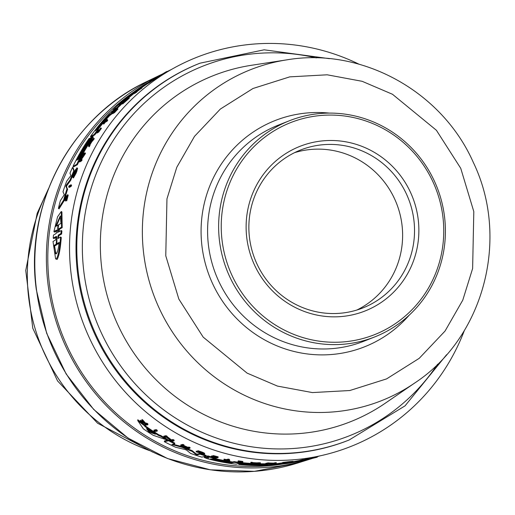 <?xml version="1.0" encoding="UTF-8"?>
<svg xmlns="http://www.w3.org/2000/svg" width="515" height="515" viewBox="0 0 515 515"><rect width="100%" height="100%" fill="white"/><g stroke="black" fill="none" stroke-linecap="round" stroke-linejoin="round"><path stroke-width="0.77" d="M149.801 450.696A182.98 177.849 -111.6 0 1 44.522 353.605A182.98 177.849 -111.6 0 1 47.341 191.773M312.528 458.369A206.624 200.831 -111.6 0 1 310.365 459.058A206.624 200.831 -111.6 0 1 65.804 346.601A206.624 200.831 -111.6 0 1 158.704 75.802A206.624 200.831 -111.6 0 1 161.781 74.347M123.51 101.867L121.54 103.425M118.907 104.732L121.398 103.322L121.997 103.76A206.998 201.191 68.4 0 0 117.362 108.202L115.682 109.148M113.673 110.281L113.023 109.882A207.036 201.23 -111.6 0 1 121.649 101.835L134.138 91.734A207.036 201.23 -111.6 0 1 144.2 84.724L147.914 82.593A207.725 201.899 68.4 0 0 142.346 86.359L139.88 87.775L140.338 88.11M148.011 83.398A206.998 201.191 68.4 0 0 142.964 86.81L141.67 87.556M133.99 93.492A206.998 201.191 68.4 0 0 128.776 97.753M112.302 113.397A206.998 201.191 68.4 0 0 111.742 114.002L109.495 115.746A206.753 200.959 68.4 0 0 98.082 129.349M109.495 115.746L108.91 115.315A207.481 201.668 68.4 0 0 96.672 130.012L97.985 129.278L98.571 129.703A206.998 201.191 68.4 0 0 97.11 131.666M96.318 132.741A206.998 201.191 68.4 0 0 94.799 134.866L91.046 136.971L90.46 136.546A207.036 201.23 -111.6 0 1 109.129 113.854L112.508 110.719L111.562 112.283M154.107 78.782L154.075 78.763A207.951 202.118 -111.6 0 1 155.118 78.126L157.043 77.012L157.687 77.475A207.584 201.764 68.4 0 0 156.644 78.106L150.959 81.621M156.393 78.254L155.755 77.791L148.996 82.02L150.399 81.216L151.024 81.673A207.584 201.764 68.4 0 0 150.013 82.342L148.082 83.449L147.457 82.992L154.075 78.763M93.685 138.207L94.271 138.632A207.597 201.777 68.4 0 0 93.498 139.81L91.947 141.567A207.481 201.661 68.4 0 0 90.086 144.554L89.9 145.584A207.597 201.777 68.4 0 0 89.179 146.801L88.593 146.376L89.14 143.35L93.685 138.207A208.324 202.485 -111.6 0 0 92.919 139.385L91.361 141.142L91.947 141.567M83.018 155.369L82.439 154.944A207.97 202.138 68.4 0 1 82.979 153.946L84.93 152.852L85.516 153.277A207.597 201.777 68.4 0 0 84.975 154.275L81.447 159.45M84.724 154.416L84.138 153.991L80.115 160.197L81.525 159.405L82.117 159.83A207.597 201.777 68.4 0 0 81.608 160.867L79.658 161.961L79.065 161.536L83.81 154.172L82.439 154.944M70.993 184.756L71.598 185.194A207.597 201.777 68.4 0 0 71.225 186.314L69.28 187.421L68.675 186.977A207.97 202.138 -111.6 0 1 69.049 185.864L70.993 184.756A208.324 202.485 -111.6 0 0 70.613 185.876L71.225 186.314M92.694 136.63L93.279 137.054A206.998 201.191 68.4 0 0 77.347 164.742L73.6 166.854L73.008 166.422A207.036 201.23 -111.6 0 1 88.941 138.735L89.932 138.174A207.217 201.41 68.4 0 0 76.799 160.191L77.353 159.882A207.32 201.507 -111.6 0 1 90.486 137.865L91.367 137.376A207.481 201.661 68.4 0 0 78.235 159.386L78.673 159.135A207.564 201.745 -111.6 0 1 91.805 137.125L92.694 136.63A207.725 201.899 68.4 0 0 76.754 164.311L73.008 166.422M66.454 186.784L67.594 189.263A206.998 201.191 68.4 0 0 64.311 200.451L59.045 208.878L58.42 208.421A207.036 201.23 -111.6 0 1 60.364 200.67L64.298 194.709L62.985 191.78A207.036 201.23 -111.6 0 1 66.718 181.138L70.903 175.615L69.963 173.149A207.036 201.23 -111.6 0 1 72.551 167.388L73.78 170.871A207.725 201.899 68.4 0 0 70.149 179.838L66.319 185.007L66.924 185.445L66.454 186.784L65.856 186.346L66.989 188.825A207.725 201.899 -111.6 0 0 63.693 200L64.311 200.451M72.551 167.388L73.143 167.819L74.372 171.302A206.998 201.191 68.4 0 0 70.748 180.269L66.924 185.445M58.446 232.117L61.234 230.508L61.903 230.99L61.62 234.003L58.89 235.619L58.465 237.615M57.899 238.567L60.603 237.003L61.279 237.492C60.345 249.176 58.955 256.489 57.094 259.431L55.601 258.858L53.019 241.49L55.665 239.919L55.987 236.482M56.605 236.964L53.869 238.58L53.2 238.091L53.476 235.072L56.212 233.462L56.573 230.076L53.914 231.634L57.583 216.776L61.285 211.504L61.53 227.173L58.871 228.731L59.528 229.207L59.025 231.409M57.236 230.553L54.571 232.117L53.914 231.634M61.285 211.504L61.916 211.961L62.193 227.649L59.528 229.207M65.695 201.056L64.987 200.605L66.261 195.661L66.763 196.028M67.6 194.683L68.212 195.134L66.738 200.844L66.113 200.393L66.326 199.357C67.401 196.402 67.523 195.539 66.686 196.762L65.07 200.605M75.621 171.888L75.222 171.598A208.15 202.311 -111.6 0 1 76.844 167.845L77.591 168.257L76.735 171.611A207.597 201.777 68.4 0 0 75.982 173.433L73.445 177.945L72.847 177.508C72.39 176.548 73.362 173.787 75.769 169.235L76.123 169.487M138.812 89.275L138.715 89.204A207.97 202.138 -111.6 0 1 139.668 88.496L141.509 87.441L142.121 87.885A207.584 201.764 68.4 0 0 141.168 88.599L140.26 89.121A207.416 201.597 68.4 0 0 136.823 91.754M140.26 89.121L139.642 88.67A208.137 202.305 68.4 0 0 135.432 91.928L136.346 91.406L136.958 91.85A207.584 201.764 68.4 0 0 136.037 92.584L134.19 93.633L133.578 93.189A207.97 202.138 -111.6 0 1 134.499 92.455L135.323 91.985A208.118 202.286 -111.6 0 1 139.533 88.735L138.715 89.204M117.381 108.581L117.974 109.006A207.584 201.764 68.4 0 0 114.536 112.631L112.682 113.673L112.096 113.242A207.97 202.138 -111.6 0 1 115.527 109.624L115.682 109.534A207.996 202.163 -111.6 0 0 112.959 112.392L113.512 112.083A208.099 202.266 68.4 0 1 116.236 109.225L116.461 109.096A208.137 202.305 -111.6 0 0 113.744 111.955L114.497 111.53A208.279 202.44 68.4 0 1 117.214 108.671L117.381 108.581A208.311 202.466 68.4 0 0 113.95 112.199L112.096 113.242M122.731 102.858L128.724 97.715L129.329 98.153L122.686 103.953L121.978 103.554L127.16 98.629L127.443 98.835M107.139 119.969L107.725 120.394A207.584 201.764 68.4 0 0 106.998 121.27L105.298 122.222A207.268 201.462 68.4 0 0 103.811 124.051L103.071 123.709A207.97 202.138 -111.6 0 1 106.695 119.332L106.85 119.242A207.996 202.163 68.4 0 0 105.44 120.922L107.139 119.969A208.311 202.466 68.4 0 0 106.412 120.845L104.712 121.797A207.996 202.163 68.4 0 0 103.225 123.626L103.811 124.051M106.85 119.242L107.435 119.673A207.268 201.462 68.4 0 0 107.165 119.989M100.85 127.926L101.436 128.351A207.584 201.764 68.4 0 0 98.7 132.078L96.839 133.121L96.26 132.696A207.97 202.138 -111.6 0 1 96.929 131.763L98.603 130.823A208.272 202.434 68.4 0 1 100.663 128.029L100.85 127.926A208.311 202.466 -111.6 0 0 98.114 131.66L98.7 132.078M285.51 463.59A205.17 199.421 -111.6 0 1 67.085 346.009A205.17 199.421 -111.6 0 1 134.055 91.805M464.382 330.437A209.277 203.412 -111.6 0 1 322.635 455.279A209.277 203.412 -111.6 0 1 89.192 337.512A209.277 203.412 -111.6 0 1 170.24 70.162A209.277 203.412 -111.6 0 1 359.032 64.208M303.206 460.326L300.992 460.841A207.97 202.138 -111.6 0 1 299.852 461.054L299.91 460.301L302.125 459.786A207.597 201.777 68.4 0 0 303.264 459.58L303.206 460.326A208.324 202.485 -111.6 0 1 302.06 460.532L302.125 459.786M250.837 462.953L250.895 462.232A207.597 201.777 68.4 0 0 252.292 462.341L253.168 462.637A207.481 201.661 68.4 0 0 256.663 462.843L259.051 462.734A207.597 201.777 68.4 0 0 260.455 462.785L260.397 463.506L253.406 463.822L250.837 462.953A208.324 202.485 68.4 0 0 252.234 463.062L253.11 463.358A208.202 202.369 68.4 0 0 256.605 463.564L259 463.455A208.324 202.485 68.4 0 0 260.397 463.506M268.682 462.959L273.562 463.12L275.165 462.74A207.597 201.777 68.4 0 0 276.304 462.689L276.246 463.416A208.324 202.485 -111.6 0 1 275.107 463.468L275.165 462.74M276.246 463.416L274.038 463.944L268.257 463.777L266.699 464.144A207.97 202.138 -111.6 0 1 265.579 464.157L265.631 463.429L267.845 462.901A207.597 201.777 68.4 0 0 268.972 462.895L268.624 463.687L273.504 463.848L275.107 463.468M286.874 462.702L286.643 462.818A208.15 202.311 -111.6 0 1 282.619 463.197L282.677 462.464L287.943 461.807A207.597 201.777 68.4 0 0 289.874 461.594L292.951 461.324M274.765 463.976L281.911 462.921A206.998 201.191 68.4 0 0 282.651 462.85M292.559 461.839L299.904 460.391M303.251 459.715A206.998 201.191 68.4 0 0 307.809 458.717L322.635 455.279M265.373 465.064L265.985 465.051A207.32 201.507 -111.6 0 1 240.524 464.073L240.576 463.352L241.58 463.114A206.753 200.959 68.4 0 0 242.063 463.159M266.989 464.704L267.485 464.691A207.564 201.745 -111.6 0 1 242.018 463.712L242.076 462.991L243.08 462.753A206.998 201.191 68.4 0 0 252.376 463.487M256.798 463.687A206.998 201.191 68.4 0 0 265.605 463.783M274.785 463.764L274.753 464.189L270.497 465.206A207.036 201.23 -111.6 0 1 238.773 464.491L238.831 463.77L239.951 463.5A206.489 200.702 68.4 0 0 240.563 463.564M153.927 430.913L153.991 430.109L156.2 429.619A207.584 201.764 68.4 0 0 157.268 430.315L157.204 431.119L154.996 431.609A207.951 202.118 -111.6 0 1 153.927 430.913L156.135 430.431L156.2 429.619M238.001 461.601L238.265 460.835A207.584 201.764 68.4 0 0 242.848 461.446L242.79 462.167A208.311 202.466 -111.6 0 1 238.207 461.556L238.001 461.601A208.272 202.434 68.4 0 0 241.438 462.077L239.539 462.528L239.597 461.833M224.012 459.18L224.186 459.135A207.268 201.462 68.4 0 0 226.343 459.573L228.267 459.116A207.584 201.764 68.4 0 0 229.387 459.335L229.33 460.056L227.405 460.519A207.996 202.163 68.4 0 0 229.716 460.944L229.542 460.989A207.97 202.138 -111.6 0 1 223.954 459.901L224.012 459.18M229.117 460.107A207.268 201.462 68.4 0 0 229.774 460.223L229.716 460.944M203.663 453.857L197.734 451.43C202.176 452.743 204.436 453.683 204.532 454.243L196.17 451.867L196.228 451.121L202.15 453.02M197.734 451.43L197.792 450.683C202.234 452.003 204.5 452.943 204.59 453.503M145.011 423.884L144.953 424.611L145.758 424.437A208.099 202.266 -111.6 0 1 144.902 423.806L141.31 421.888A207.97 202.138 -111.6 0 1 140.292 421.103L140.357 420.259L143.221 421.824M140.292 421.103L144.644 423.452L141.928 420.298L141.992 419.448A207.584 201.764 68.4 0 0 143.035 420.259L145.365 422.957L147.116 423.324A207.584 201.764 68.4 0 0 147.921 423.916L147.857 424.746L145.758 425.197A207.97 202.138 -111.6 0 1 144.953 424.611M213.068 456.329L213.313 455.55A207.584 201.764 68.4 0 0 218.154 456.837L218.096 457.565L215.997 458.067A207.97 202.138 -111.6 0 1 211.15 456.786L211.324 456.741A207.996 202.163 68.4 0 0 215.154 457.771L215.785 457.616A208.099 202.266 -111.6 0 1 211.955 456.593L212.212 456.528A208.137 202.305 68.4 0 0 216.043 457.558L216.899 457.352A208.279 202.44 -111.6 0 1 213.068 456.329L213.249 456.284A208.311 202.466 68.4 0 0 218.096 457.565M211.15 456.786L211.382 456.013A207.268 201.462 68.4 0 0 211.987 456.181M211.955 456.593L212.27 455.801A207.416 201.597 68.4 0 0 213.088 456.026M186.823 447.702L186.778 448.295L187.711 448.082A208.118 202.286 -111.6 0 1 182.78 445.926L181.84 446.144A207.97 202.138 -111.6 0 1 180.746 445.642L180.804 444.883L182.909 444.4A207.584 201.764 68.4 0 0 184.003 444.896L183.945 445.655A208.311 202.466 -111.6 0 1 182.851 445.16L182.909 444.4M183.952 445.584A207.416 201.597 68.4 0 0 187.898 447.297L188.941 447.052A207.584 201.764 68.4 0 0 190.041 447.516L189.977 448.262L187.878 448.758A207.97 202.138 -111.6 0 1 186.778 448.295M166.821 436.347L171.431 439.894L173.034 439.527A207.584 201.764 68.4 0 0 174.122 440.1L174.064 440.872L171.849 441.381L166.39 437.216L164.839 437.57A207.951 202.118 -111.6 0 1 163.764 436.952L165.972 436.456A208.311 202.466 68.4 0 0 167.047 437.068L171.373 440.673L172.969 440.306A208.311 202.466 68.4 0 0 174.064 440.872M163.764 436.952L163.822 436.166L166.036 435.664A207.584 201.764 68.4 0 0 167.111 436.282L167.047 437.068M159.103 434.937L160.783 435.523A206.998 201.191 68.4 0 0 167.51 439.334L167.446 440.113A207.725 201.899 -111.6 0 1 160.719 436.314L159.038 435.729L159.103 434.937A206.914 201.114 68.4 0 1 145.082 425.725L145.018 426.549A207.642 201.822 68.4 0 0 159.038 435.729M167.446 440.113L153.251 435.323A207.036 201.23 -111.6 0 1 143.312 428.802L137.73 420.601L137.795 419.751A206.998 201.191 68.4 0 0 144.425 424.772L145.082 425.725M206.888 456.129L206.67 456.94L206.727 456.213L207.873 455.897A206.998 201.191 68.4 0 0 213.982 457.558L213.925 458.286A206.753 200.959 68.4 0 0 232.619 461.981L234.106 461.62A206.998 201.191 68.4 0 0 239.559 462.354M240.428 462.644L240.383 463.185L236.134 464.202A207.036 201.23 -111.6 0 1 207.23 458.659L204.288 457.507L204.436 456.708L205.71 456.651M172.905 444.265L182.522 446.692A206.998 201.191 68.4 0 0 192.179 450.651L195.925 453.721L197.174 454.108L199.994 453.438A206.998 201.191 68.4 0 0 206.161 455.389L206.103 456.123A207.725 201.899 -111.6 0 1 199.936 454.179L199.994 453.438M206.103 456.123L201.854 457.133A207.036 201.23 -111.6 0 1 190.563 453.393L186.597 450.129L185.11 449.518L175.538 447.232A207.036 201.23 -111.6 0 1 164.394 441.716L164.452 440.943L168.701 439.971A206.998 201.191 68.4 0 0 174.778 443.08L174.714 443.853L171.901 444.497L182.465 447.445A207.725 201.899 68.4 0 0 192.121 451.391L195.867 454.462L195.925 453.721M197.174 454.108L197.11 454.842L199.936 454.179M310.352 458.131L310.288 458.891L311.453 458.62M289.874 461.594L289.816 462.328L292.887 462.064L283.05 463.159M286.868 462.766A208.182 202.35 68.4 0 1 284.557 462.991L291.316 462.277L284.486 463.03M75.699 171.688L75.415 171.489A208.182 202.35 68.4 0 1 76.342 169.326L73.317 176.014M66.113 200.393L67.6 194.689L65.341 199.447M207.873 455.897L207.815 456.625L206.83 456.863L208.981 458.002M60.603 237.003C59.643 248.674 58.234 255.974 56.373 258.91L55.601 258.858M111.742 114.002L111.15 113.57A207.725 201.899 -111.6 0 1 115.515 109.026L111.42 112.399M349.093 440.016L348.295 440.331A202.627 196.949 -111.6 0 1 95.056 334.789A202.627 196.949 -111.6 0 1 199.183 63.506L199.975 63.191A202.627 196.949 -111.6 0 0 95.848 334.473A202.627 196.949 -111.6 0 0 349.093 440.016L405.041 405.859L446.595 354.706M146.556 428.66L147.245 429.021A207.481 201.661 68.4 0 0 154.803 433.971L149.691 432.285L148.681 431.628L146.53 428.673M154.803 433.971L155.24 434.351M230.398 462.766L231.486 463.049L229.774 462.914A207.223 201.41 -111.6 0 1 211.768 459.271L210.654 458.871L212.392 459.123A207.32 201.507 68.4 0 0 230.398 462.766M56.309 253.818C55.041 254.03 54.223 251.275 53.863 245.546L56.161 244.181L56.914 236.488L56.914 243.73L59.212 242.365C58.453 248.706 57.48 252.524 56.309 253.818L55.697 253.786M57.526 232.111L57.918 225.139L55.594 226.497L60.294 215.933L60.989 223.343L58.665 224.701L57.526 232.111M95.365 130.855L95.951 129.883A207.223 201.41 -111.6 0 1 107.738 115.836L109.019 114.626L108.292 115.527A207.32 201.507 68.4 0 0 96.498 129.574L95.327 130.868M229.548 276.381A116.203 112.946 -111.6 0 1 289.263 120.806A116.203 112.946 -111.6 0 1 434.486 181.332A116.203 112.946 -111.6 0 1 374.772 336.907A116.203 112.946 -111.6 0 1 229.548 276.381M231.943 275.3A114.021 110.828 -111.6 0 1 284.853 125.081A114.021 110.828 -111.6 0 1 433.044 182.033A114.021 110.828 -111.6 0 1 380.134 332.252A114.021 110.828 -111.6 0 1 231.943 275.3M254.436 264.871A88.516 86.037 68.4 0 0 369.48 309.077A88.516 86.037 68.4 0 0 410.552 192.462A88.516 86.037 68.4 0 0 295.507 148.256A88.516 86.037 68.4 0 0 254.436 264.871M256.843 263.699A84.885 82.503 68.4 0 0 362.933 307.912A84.885 82.503 68.4 0 0 406.554 194.264A84.885 82.503 68.4 0 0 300.464 150.052A84.885 82.503 68.4 0 0 256.843 263.699M356.882 310.03A84.885 82.503 68.4 0 0 394.644 198.977A84.885 82.503 68.4 0 0 294.606 152.646M319.12 456.097A206.624 200.831 -111.6 0 1 317.259 456.76M321.714 455.492L326.085 454.449M299.852 461.054L302.06 460.532M317.279 456.522L317.227 457.191L312.071 458.472M259.051 462.734L259 463.455M256.663 462.843L256.605 463.564M253.168 462.637L253.11 463.358M252.292 462.341L252.234 463.062M273.562 463.12L273.504 463.848M267.845 462.901L267.787 463.622A208.324 202.485 68.4 0 0 268.914 463.616M265.579 464.157L267.787 463.622M293.067 461.286L292.887 462.064M287.943 461.807L287.885 462.541A208.324 202.485 68.4 0 0 289.816 462.328M282.619 463.197L287.885 462.541M283.044 463.268L284.48 463.101M300.599 460.919L300.593 460.989A207.725 201.899 68.4 0 0 307.983 459.425A207.725 201.899 68.4 0 0 310.288 458.871M293.936 461.607L293.872 462.354L300.593 460.989M293.872 462.354L292.501 462.586L292.539 462.135M291.348 462.335L292.501 462.586M281.911 462.921L281.853 463.655A207.725 201.899 68.4 0 0 291.336 462.534M271.572 464.948L281.853 463.655M307.983 459.425L297.194 461.813A207.036 201.23 -111.6 0 1 286.237 463.655L277.778 464.646A207.036 201.23 -111.6 0 1 271.553 465.142M166.351 72.415L165.804 72.016A208.311 202.466 68.4 0 1 166.911 71.43L167.42 71.797M164.427 73.529L163.886 73.136L165.804 72.016M98.114 131.66L96.26 132.696M105.298 122.222L104.712 121.797M106.998 121.27L106.412 120.845M128.724 97.715L122.094 103.521M122.821 102.826L127.121 99.138M175.77 67.072L174.875 67.555M176.31 66.776A208.311 202.466 68.4 0 0 175.731 67.047M114.536 112.631L113.95 112.199M136.037 92.584L135.426 92.14L133.578 93.189M136.346 91.406A208.311 202.466 68.4 0 0 135.426 92.14M141.168 88.599L140.556 88.155L139.642 88.67M141.509 87.441A208.311 202.466 68.4 0 0 140.556 88.155M241.58 463.114L241.522 463.835A207.481 201.661 68.4 0 0 266.982 464.813M240.524 464.073L241.522 463.835M239.951 463.5L239.893 464.221A207.217 201.41 68.4 0 0 265.36 465.2M238.773 464.491L239.893 464.221M243.08 462.753L243.022 463.474A207.725 201.899 68.4 0 0 274.753 464.189M242.018 463.712L243.022 463.474M156.135 430.431A208.311 202.466 68.4 0 0 157.204 431.119M238.265 460.835L238.207 461.556M242.79 462.167L240.685 462.676A207.97 202.138 -111.6 0 1 239.539 462.528M228.267 459.116L228.209 459.837A208.311 202.466 68.4 0 0 229.33 460.056M226.343 459.573L226.285 460.301L228.209 459.837M224.186 459.135L224.128 459.863A207.996 202.163 68.4 0 0 226.285 460.301M203.567 453.927L196.917 452.035L196.975 451.295M196.17 451.867L196.917 452.035M204.706 453.419L204.532 454.243M147.116 423.324L147.052 424.16A208.311 202.466 68.4 0 0 147.857 424.746M146.376 423.485L146.305 424.321L147.052 424.16M145.365 422.957L145.294 423.794L146.305 424.321M143.035 420.259L142.97 421.103L145.294 423.794M141.928 420.298A208.311 202.466 68.4 0 0 142.97 421.103M213.313 455.55L213.249 456.284M216.075 457.14L216.043 457.558M212.27 455.801L212.212 456.528M211.382 456.013L211.324 456.741M180.746 445.642L182.851 445.16M188.941 447.052L188.883 447.805A208.311 202.466 68.4 0 0 189.977 448.262M187.898 447.297L187.84 448.05L188.883 447.805M183.945 445.655L182.902 445.9A208.137 202.305 68.4 0 0 187.84 448.05M173.034 439.527L172.969 440.306M171.431 439.894L171.373 440.673M166.036 435.664L165.972 436.456M75.982 173.433L75.383 172.995L72.847 177.508M76.735 171.611L76.136 171.18A208.324 202.485 68.4 0 0 75.383 172.995M76.844 167.845L76.136 171.18M73.426 176.008L75.711 170.446M75.769 169.235L75.46 170.265M67.124 197.078L66.686 196.762L67.246 195.803M65.386 199.447L66.042 196.698L66.409 196.962M66.261 195.661L66.042 196.698M160.783 435.523L160.719 436.314M144.425 424.772L144.361 425.609L145.018 426.549M137.73 420.601A207.725 201.899 68.4 0 0 144.361 425.609M213.815 458.311L213.764 458.981A207.481 201.668 68.4 0 0 232.561 462.702L232.619 461.981M213.764 458.981L212.701 458.595M207.815 456.625A207.725 201.899 68.4 0 0 213.925 458.286L212.734 458.575M204.919 456.593L204.861 457.32L208.569 457.957M204.436 456.708L204.378 457.436L204.861 457.32M234.106 461.62L234.055 462.341A207.725 201.899 68.4 0 0 240.383 463.185M232.561 462.702L234.055 462.341M197.11 454.842L195.867 454.462M192.179 450.651L192.121 451.391M182.522 446.692L182.465 447.445M168.701 439.971L168.637 440.75A207.725 201.899 68.4 0 0 174.714 443.853M164.394 441.716L168.637 440.75M61.62 234.003L60.95 233.52L58.221 235.13L58.89 235.619M61.234 230.508L60.95 233.52M58.498 232.117L58.871 228.731M62.193 227.649L61.53 227.173M56.026 236.546L53.2 238.091M57.95 238.567L58.221 235.13M67.594 189.263L66.989 188.825M65.856 186.346L66.319 185.007M70.748 180.269L70.149 179.838M74.372 171.302L73.78 170.871M63.693 200L58.42 208.421M77.347 164.742L76.754 164.311M70.613 185.876L68.675 186.977M81.608 160.867L81.016 160.435L79.065 161.536M81.525 159.405A208.324 202.485 68.4 0 0 81.016 160.435M84.975 154.275L84.138 153.991M84.93 152.852A208.324 202.485 68.4 0 0 84.389 153.85M93.498 139.81L92.919 139.385M89.9 145.584L89.32 145.159A208.324 202.485 68.4 0 0 88.593 146.376M90.086 144.554L89.501 144.129L89.32 145.159M91.361 141.142A208.202 202.369 68.4 0 0 89.501 144.129M156.644 78.106L155.755 77.791M157.043 77.012A208.311 202.466 68.4 0 0 156.006 77.649M150.013 82.342L149.389 81.885L147.457 82.992M150.399 81.216A208.311 202.466 68.4 0 0 149.389 81.885M149.112 81.924L149.028 81.866A207.725 201.899 -111.6 0 1 155.504 77.874L156.245 77.475M170.819 69.828L170.78 69.802A207.642 201.822 68.4 0 0 167.118 71.579M163.963 73.194A207.642 201.822 68.4 0 0 156.245 77.443A207.642 201.822 68.4 0 0 156.219 77.456M171.437 69.474L170.78 69.802M149.028 81.866L156.245 77.443M116.049 109.418L115.515 109.026M94.799 134.866L94.213 134.441L90.46 136.546M97.985 129.278A207.725 201.899 68.4 0 0 94.213 134.441M108.91 115.315L110.101 114.163L110.686 114.594M111.15 113.57L110.101 114.163M118.92 104.725L120.021 104.101M128.074 98.243L127.54 97.856L119.77 103.921M135.851 91.573L135.548 91.355A207.725 201.899 68.4 0 0 127.54 97.856M139.185 88.85L138.773 88.548L135.548 91.355M138.773 88.548L139.88 87.775M142.964 86.81L142.346 86.359M117.362 108.202L116.77 107.77L113.023 109.882M121.398 103.322A207.725 201.899 68.4 0 0 116.77 107.77M254.049 463.667L253.264 463.41A208.182 202.344 68.4 0 0 256.2 463.584L254.069 463.461M57.358 232.78L57.487 232.368M89.713 143.028L91.104 141.438A208.182 202.344 68.4 0 0 89.539 143.955L89.713 143.028L89.983 143.228M147.612 429.272L148.745 430.817L152.562 432.555M59.077 243.35L57.603 244.226L56.914 243.73M56.161 244.181L56.843 244.677L54.551 246.048L53.863 245.546M54.551 246.048L56.058 253.901M60.583 216.319L56.489 225.924M58.504 225.557L57.918 225.139M146.569 81.685C70.877 116.989 24.353 204.816 36.308 289.578L46.698 333.353L66.139 373.954L93.704 409.438L128.068 438.098L167.594 458.55L210.384 469.822L254.391 471.354L297.49 463.075A205.62 199.852 -111.6 0 1 54.12 351.166A205.62 199.852 -111.6 0 1 36.462 289.462A205.62 199.852 -111.6 0 1 146.569 81.685L158.704 75.802M437.55 364.26A198.809 193.234 -111.6 0 1 359.412 431.493A198.809 193.234 -111.6 0 1 101.03 332.194A198.809 193.234 -111.6 0 1 193.273 70.278A198.809 193.234 -111.6 0 1 316.319 57.899M460.745 168.321L473.806 211.594L472.622 268.521L462.792 300.11L445.05 331.055L419.216 358.337L386.578 378.898L349.827 390.525L312.386 392.578L277.43 386.083L247.097 373.118L203.174 337.113L178.834 299.067L165.772 255.794L166.957 198.867L176.787 167.278L194.528 136.333L220.362 109.045L253 88.49L289.752 76.864L327.192 74.804L362.154 81.306L392.481 94.271L436.405 130.276L460.745 168.321M414.8 382.954A177.978 172.982 -111.6 0 1 159.084 307.97A177.978 172.982 -111.6 0 1 286.939 59.837L251.545 65.27A186.14 180.92 -111.6 0 0 204.191 79.567A186.14 180.92 -111.6 0 0 117.826 324.791A186.14 180.92 -111.6 0 0 359.74 417.755A186.14 180.92 -111.6 0 0 385.272 403.213L414.8 382.954C483.978 337.492 510.062 238.387 473.266 162.302C441.979 91.355 361.807 47.097 286.939 59.837M374.772 336.907L363.738 341.271A116.203 112.946 -111.6 0 1 218.508 280.746A116.203 112.946 -111.6 0 1 272.429 127.662A116.203 112.946 -111.6 0 1 278.222 125.171L289.263 120.806M409.168 315.212A121.649 118.238 -111.6 0 1 370.62 344.207A121.649 118.238 -111.6 0 1 212.515 283.45A121.649 118.238 -111.6 0 1 268.959 123.182A121.649 118.238 -111.6 0 1 329.188 113.088M66.268 199.627L65.759 199.26M206.682 456.979L206.631 457.558M173.066 444.316L173.001 445.082M148.745 430.817L148.681 431.628M149.756 431.473L149.691 432.285M157.661 77.456L170.24 70.162M152.891 452.202L97.586 423.221L57.558 380.933L32.78 328.242L25.75 270.446L37.164 213.339L48.558 188.561M297.49 463.075L310.365 459.058M311.285 457.912L311.221 458.672M329.446 58.678L264.15 49.807L199.975 63.191"/></g></svg>
